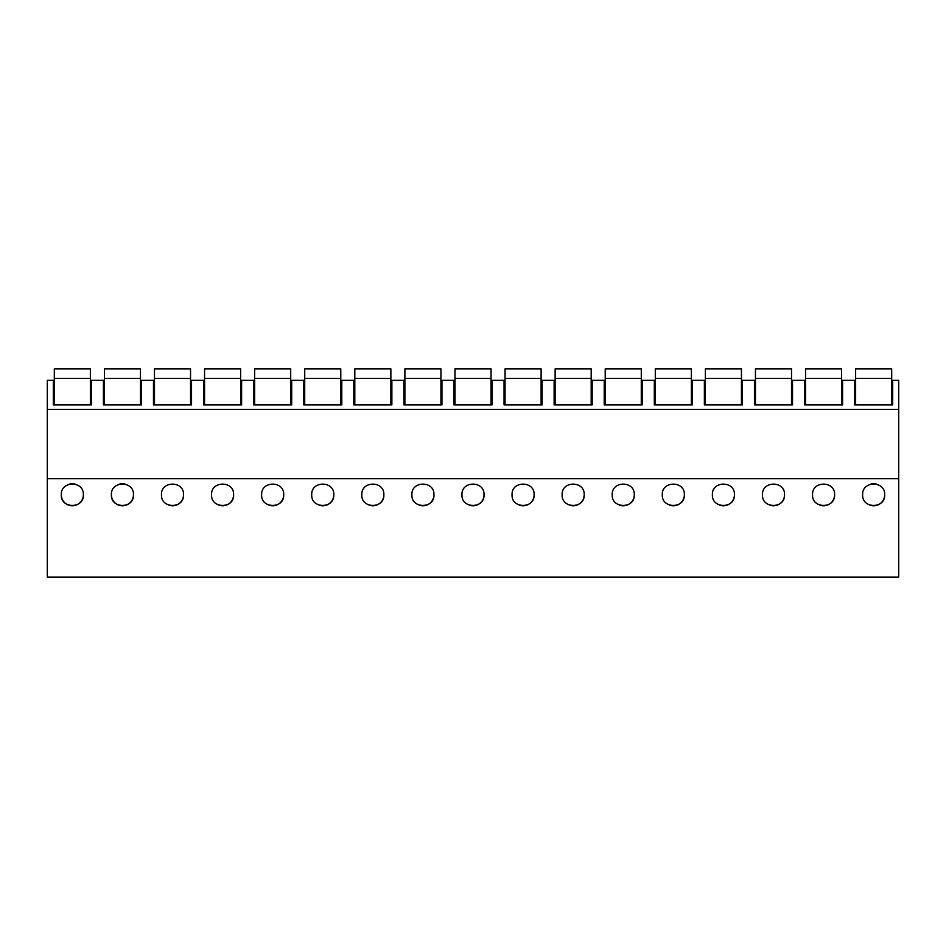 <?xml version="1.0" encoding="UTF-8"?>
<svg xmlns="http://www.w3.org/2000/svg" width="946" height="946" viewBox="0 0 946 946"><rect width="100%" height="100%" fill="white"/><g stroke="black" fill="none" stroke-linecap="round" stroke-linejoin="round"><path stroke-width="1.42" d="M898.7 478.664L898.7 577.131L47.3 577.131L47.3 478.664L898.7 478.664L898.7 380.316L892.693 380.316L892.693 404.853L854.628 404.853L854.628 380.316L842.602 380.316L842.602 404.853L804.549 404.853L804.549 380.316L792.523 380.316L792.523 404.853L754.459 404.853L754.459 380.316L742.444 380.316L742.444 404.853L704.38 404.853L704.38 380.316L692.366 380.316L692.366 404.853L654.301 404.853L654.301 380.316L642.275 380.316L642.275 404.853L604.21 404.853L604.21 380.316L592.196 380.316L592.196 404.853L554.131 404.853L554.131 380.316L542.117 380.316L542.117 404.853L504.052 404.853L504.052 380.316L492.026 380.316L492.026 404.853L453.974 404.853L453.974 380.316L441.948 380.316L441.948 404.853L403.883 404.853L403.883 380.316L391.869 380.316L391.869 404.853L353.804 404.853L353.804 380.316L341.79 380.316L341.79 404.853L303.725 404.853L303.725 380.316L291.699 380.316L291.699 404.853L253.634 404.853L253.634 380.316L241.62 380.316L241.62 404.853L203.556 404.853L203.556 380.316L191.541 380.316L191.541 404.853L153.477 404.853L153.477 380.316L141.451 380.316L141.451 404.853L103.398 404.853L103.398 380.316L91.372 380.316L91.372 404.853L53.307 404.853L53.307 380.316L47.3 380.316L47.3 478.664M47.3 409.358L898.7 409.358M83.354 494.746C84.076 480.556 60.532 480.615 61.324 494.805A11.021 11.021 0 0 0 72.369 505.791A11.021 11.021 0 0 0 83.354 494.746C84.147 508.936 60.615 508.995 61.324 494.805M784.518 494.746C785.227 480.556 761.684 480.615 762.476 494.805C761.767 508.995 785.298 508.936 784.518 494.746A11.021 11.021 0 0 1 769.701 505.117M534.1 494.746C534.821 480.556 511.266 480.615 512.07 494.805C511.36 508.995 534.88 508.936 534.1 494.746A11.021 11.021 0 0 1 519.283 505.117M383.851 494.746C384.573 480.556 361.029 480.615 361.821 494.805C361.112 508.995 384.632 508.936 383.851 494.746A11.021 11.021 0 0 1 369.035 505.117M433.93 494.746C434.652 480.556 411.108 480.615 411.9 494.805C411.191 508.995 434.722 508.936 433.93 494.746A11.021 11.021 0 0 1 419.113 505.117M484.021 494.746C484.73 480.556 461.187 480.615 461.979 494.805C461.27 508.995 484.801 508.936 484.021 494.746A11.021 11.021 0 0 1 469.204 505.117M183.524 494.746C184.245 480.556 160.69 480.615 161.482 494.805C160.785 508.995 184.304 508.936 183.524 494.746A11.021 11.021 0 0 1 168.707 505.117M133.445 494.746C134.226 508.936 110.694 508.995 111.403 494.805A11.021 11.021 0 0 0 122.448 505.791A11.021 11.021 0 0 0 133.445 494.746C134.155 480.556 110.611 480.615 111.403 494.805M283.694 494.746C284.403 480.556 260.86 480.615 261.652 494.805C260.942 508.995 284.474 508.936 283.694 494.746A11.021 11.021 0 0 1 268.877 505.117M233.603 494.746C234.324 480.556 210.781 480.615 211.573 494.805C210.863 508.995 234.395 508.936 233.603 494.746A11.021 11.021 0 0 1 218.786 505.117M333.772 494.746C334.553 508.936 311.021 508.995 311.731 494.805C310.938 480.615 334.494 480.556 333.772 494.746A11.021 11.021 0 0 1 318.956 505.117M684.348 494.746C685.129 508.936 661.597 508.995 662.306 494.805C661.514 480.615 685.07 480.556 684.348 494.746A11.021 11.021 0 0 1 669.532 505.117M634.269 494.746C635.05 508.936 611.518 508.995 612.228 494.805C611.435 480.615 634.979 480.556 634.269 494.746A11.021 11.021 0 0 1 619.453 505.117M584.179 494.746C584.971 508.936 561.439 508.995 562.149 494.805C561.356 480.615 584.9 480.556 584.179 494.746A11.021 11.021 0 0 1 569.362 505.117M834.597 494.746C835.318 480.556 811.763 480.615 812.555 494.805C811.845 508.995 835.377 508.936 834.597 494.746A11.021 11.021 0 0 1 819.78 505.117M734.427 494.746C735.219 508.936 711.688 508.995 712.397 494.805C711.605 480.615 735.148 480.556 734.427 494.746A11.021 11.021 0 0 1 719.61 505.117M884.676 494.746C885.456 508.936 861.936 508.995 862.646 494.805C861.841 480.615 885.397 480.556 884.676 494.746A11.021 11.021 0 0 1 869.859 505.117M75.112 484.115A11.021 11.021 0 0 0 68.431 484.47M876.434 484.115A11.021 11.021 0 0 0 869.752 484.47M125.203 484.115A11.021 11.021 0 0 0 118.51 484.47M54.312 378.376L90.367 378.376L90.367 368.869L54.312 368.869L54.312 404.853M90.367 378.376L90.367 404.853M104.391 378.376L140.457 378.376L140.457 368.869L104.391 368.869L104.391 404.853M140.457 378.376L140.457 404.853M154.482 378.376L190.536 378.376L190.536 368.869L154.482 368.869L154.482 404.853M190.536 378.376L190.536 404.853M204.561 378.376L240.615 378.376L240.615 368.869L204.561 368.869L204.561 404.853M240.615 378.376L240.615 404.853M254.64 378.376L290.706 378.376L290.706 368.869L254.64 368.869L254.64 404.853M290.706 378.376L290.706 404.853M304.718 378.376L340.785 378.376L340.785 368.869L304.718 368.869L304.718 404.853M340.785 378.376L340.785 404.853M354.809 378.376L390.864 378.376L390.864 368.869L354.809 368.869L354.809 404.853M390.864 378.376L390.864 404.853M404.888 378.376L440.942 378.376L440.942 368.869L404.888 368.869L404.888 404.853M440.942 378.376L440.942 404.853M454.967 378.376L491.033 378.376L491.033 368.869L454.967 368.869L454.967 404.853M491.033 378.376L491.033 404.853M505.058 378.376L541.112 378.376L541.112 368.869L505.058 368.869L505.058 404.853M541.112 378.376L541.112 404.853M555.136 378.376L591.191 378.376L591.191 368.869L555.136 368.869L555.136 404.853M591.191 378.376L591.191 404.853M605.215 378.376L641.282 378.376L641.282 368.869L605.215 368.869L605.215 404.853M641.282 378.376L641.282 404.853M655.294 378.376L691.36 378.376L691.36 368.869L655.294 368.869L655.294 404.853M691.36 378.376L691.36 404.853M705.385 378.376L741.439 378.376L741.439 368.869L705.385 368.869L705.385 404.853M741.439 378.376L741.439 404.853M755.464 378.376L791.518 378.376L791.518 368.869L755.464 368.869L755.464 404.853M791.518 378.376L791.518 404.853M805.543 378.376L841.609 378.376L841.609 368.869L805.543 368.869L805.543 404.853M841.609 378.376L841.609 404.853M855.633 378.376L891.688 378.376L891.688 368.869L855.633 368.869L855.633 404.853M891.688 378.376L891.688 404.853"/></g></svg>
